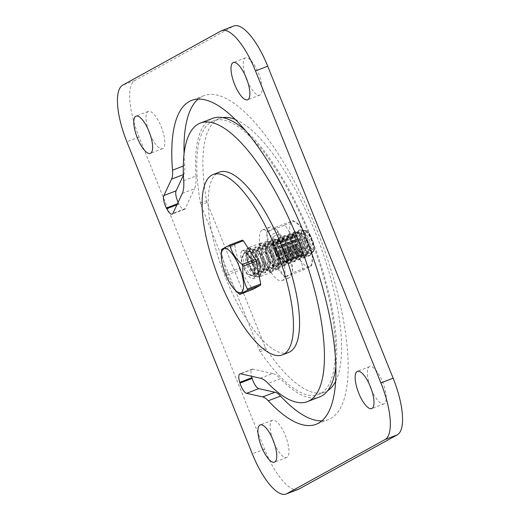 <?xml version="1.0" encoding="UTF-8"?>
<svg xmlns="http://www.w3.org/2000/svg" width="520" height="520" viewBox="0 0 520 520"><rect width="100%" height="100%" fill="white"/><g stroke="black" fill="none" stroke-linecap="round" stroke-linejoin="round"><path stroke-width="0.39" stroke-dasharray="2.6 1.95" d="M183.716 180.687L195.942 175.981A41.639 13.761 69 0 1 194.493 188.74L182.267 193.447M178.113 202.306A9.99 3.302 -111 0 0 178.6 203.327L178.964 204.035A9.99 3.302 -111 0 0 184.405 209.411A9.99 3.302 -111 0 0 185.172 208.618L194.493 188.74M260.364 378.228L272.591 373.522A41.639 13.761 69 0 1 280.436 378.749L268.209 383.448M195.942 175.981A149.201 49.316 69 0 1 212.544 118.398M245.076 130.169A149.201 49.316 69 0 1 335.926 366.36M319.677 396.903A149.201 49.316 69 0 1 280.436 378.749M183.385 174.597L183.8 174.434A27.762 9.171 -111 0 0 184.737 165.484L183.281 166.042M183.8 174.434L183.411 175.266M248.066 247.878A15.613 5.161 69 0 1 248.281 247.78A15.613 5.161 69 0 1 258.707 260.5A15.613 5.161 69 0 1 259.493 276.926A15.613 5.161 69 0 1 249.197 264.537A15.613 5.161 69 0 1 248.066 247.878M321.88 420.862A173.492 57.343 -111 0 0 328.4 419.575A173.492 57.343 -111 0 0 319.631 237.061A173.492 57.343 -111 0 0 203.827 95.726A173.492 57.343 -111 0 0 198.12 99.138M184.073 153.641A173.492 57.343 -111 0 0 184.737 165.484M272.591 373.522L252.889 369.122A9.99 3.302 -111 0 0 252.142 369.161A9.99 3.302 -111 0 0 251.57 376.266M150.156 134.57A19.949 6.591 -111 0 0 162.597 148.674A19.949 6.591 -111 0 0 161.59 127.686A19.949 6.591 -111 0 0 148.272 111.43A19.949 6.591 -111 0 0 148.005 111.559A19.949 6.591 -111 0 0 148.493 130.24M247.377 80.977A19.949 6.591 -111 0 0 259.825 95.088A19.949 6.591 -111 0 0 258.817 74.1A19.949 6.591 -111 0 0 245.499 57.843A19.949 6.591 -111 0 0 245.225 57.967A19.949 6.591 -111 0 0 245.713 76.655M371.507 389.76A19.949 6.591 -111 0 0 383.955 403.865A19.949 6.591 -111 0 0 382.941 382.876A19.949 6.591 -111 0 0 369.629 366.626A19.949 6.591 -111 0 0 369.356 366.75A19.949 6.591 -111 0 0 369.844 385.431M274.287 443.346A19.949 6.591 -111 0 0 286.728 457.457A19.949 6.591 -111 0 0 285.721 436.469A19.949 6.591 -111 0 0 272.402 420.212A19.949 6.591 -111 0 0 272.129 420.335A19.949 6.591 -111 0 0 272.623 439.023M260.293 243.172A15.613 5.161 -111 0 0 261.423 259.831A15.613 5.161 -111 0 0 271.719 272.22A15.613 5.161 -111 0 0 270.927 255.794A15.613 5.161 -111 0 0 260.507 243.074A15.613 5.161 -111 0 0 260.293 243.172M298.389 489.294A52.045 17.206 69 0 1 264.517 449.091L139.094 137.098A52.045 17.206 69 0 1 134.888 80.477L233.123 26.331A52.045 17.206 69 0 1 233.838 26M260.169 351.689A3.328 1.099 69 0 1 259.331 350.09L200.947 204.867A3.328 1.099 69 0 1 200.428 203.086A146.562 48.445 69 0 1 213.493 120.855A146.562 48.445 69 0 1 311.324 240.26A146.562 48.445 69 0 1 318.734 394.44A146.562 48.445 69 0 1 260.169 351.689L266.279 349.336A146.562 48.445 -111 0 0 324.844 392.093A146.562 48.445 -111 0 0 327.743 390.624M222.736 117.65A146.562 48.445 -111 0 0 219.609 118.502A146.562 48.445 -111 0 0 206.544 200.739A3.328 1.099 -111 0 0 207.064 202.514L265.44 347.737A3.328 1.099 -111 0 0 266.279 349.336M271.7 271.544A14.989 4.953 69 0 1 271.492 271.642A14.989 4.953 69 0 1 261.489 259.428A14.989 4.953 69 0 1 260.735 243.659A14.989 4.953 69 0 1 270.615 255.554A14.989 4.953 69 0 1 271.7 271.544M277.81 269.191A14.989 4.953 -111 0 0 276.725 253.201A14.989 4.953 -111 0 0 266.844 241.306A14.989 4.953 -111 0 0 267.605 257.075A14.989 4.953 -111 0 0 277.608 269.288A14.989 4.953 -111 0 0 277.81 269.191M335.745 381.069A146.562 48.445 -111 0 0 317.44 237.906A146.562 48.445 -111 0 0 235.086 119.379M242.19 250.809A14.989 4.953 69 0 1 242.392 250.712A14.989 4.953 69 0 1 252.395 262.925A14.989 4.953 69 0 1 253.156 278.694A14.989 4.953 69 0 1 243.275 266.799A14.989 4.953 69 0 1 242.19 250.809M248.3 248.456A14.989 4.953 -111 0 0 249.386 264.446A14.989 4.953 -111 0 0 259.266 276.341A14.989 4.953 -111 0 0 258.512 260.572A14.989 4.953 -111 0 0 248.508 248.358A14.989 4.953 -111 0 0 248.3 248.456M288.567 352.508A96.597 31.928 69 0 1 224.881 275.853A96.597 31.928 69 0 1 217.893 172.803A96.597 31.928 69 0 1 219.206 172.192M242.483 240.117L234.962 244.257L221.683 249.366M236.203 291.181L226.844 275.151A27.489 9.087 69 0 1 226.467 274.235A27.489 9.087 69 0 1 226.103 273.312L221.475 251.94M245.531 252.609L243.854 253.624L242.275 255.977L241.508 259.252L244.992 250.906L251.167 252.59L256.731 260.585L258.291 270.998L254.716 276.906L247.364 273.832L252.011 275.685L254.306 274.437C255.236 270.913 254.787 266.78 252.967 262.034C250.998 257.355 248.521 254.215 245.531 252.609A13.878 4.589 69 0 1 254.306 274.437M252.571 275.301A11.771 5.993 -110.4 0 0 252.98 262.132A11.771 5.993 -110.4 0 0 243.854 253.624L244.582 253.325A11.771 5.993 -110.4 0 0 242.275 255.977M247.364 273.832A13.878 4.589 69 0 1 243.724 266.936A13.878 4.589 69 0 1 241.508 259.252M253.065 289.289A27.489 9.087 69 0 1 252.194 288.646L238.914 293.755M226.844 275.151L240.123 270.043L252.194 288.646M240.123 270.043A27.489 9.087 69 0 1 239.753 269.126A27.489 9.087 69 0 1 239.389 268.203L226.103 273.312M221.553 250.569L234.832 245.453L239.389 268.203M234.832 245.453A27.489 9.087 69 0 1 234.962 244.257M250.016 275.223A11.771 5.993 -110.4 0 0 252.805 275.386A11.771 5.993 -110.4 0 0 254.098 261.716A11.771 5.993 -110.4 0 0 244.582 253.325M244.426 266.663L249.997 274.658L256.172 276.347L259.591 270.498L257.855 260.15L252.447 252.096L246.441 250.347L242.866 256.243L244.426 266.663M247.058 265.531A11.771 5.993 -110.4 0 0 256.581 273.923A11.771 5.993 -110.4 0 0 257.868 260.253A11.771 5.993 -110.4 0 0 248.352 251.862A11.771 5.993 -110.4 0 0 247.058 265.531M248.183 265.115A11.771 5.993 -110.4 0 0 257.699 273.507A11.771 5.993 -110.4 0 0 258.986 259.838A11.771 5.993 -110.4 0 0 249.47 251.44A11.771 5.993 -110.4 0 0 248.183 265.115M261.619 258.7L263.185 269.126L259.603 275.022L253.597 273.267L248.196 265.213L246.454 254.872L249.88 249.022L256.055 250.705L261.619 258.7M249.321 264.784L254.885 272.779L261.06 274.463L264.485 268.6L262.743 258.271L257.342 250.218L251.336 248.463L247.754 254.364L249.321 264.784M251.953 263.653A11.771 5.993 -110.4 0 0 261.469 272.044A11.771 5.993 -110.4 0 0 262.756 258.369A11.771 5.993 -110.4 0 0 253.24 249.977A11.771 5.993 -110.4 0 0 251.953 263.653M253.071 263.231A11.771 5.993 -110.4 0 0 262.587 271.622A11.771 5.993 -110.4 0 0 263.881 257.953A11.771 5.993 -110.4 0 0 254.364 249.561A11.771 5.993 -110.4 0 0 253.071 263.231M266.513 256.822L268.073 267.235L264.498 273.143L258.486 271.388L253.084 263.334L251.349 253L254.768 247.143L260.949 248.827L266.513 256.822M254.208 262.906L259.779 270.901L265.947 272.584L269.373 266.721L267.637 256.386L262.23 248.333L256.224 246.584L252.649 252.486L254.208 262.906M256.841 261.768A11.771 5.993 -110.4 0 0 266.357 270.159A11.771 5.993 -110.4 0 0 267.651 256.49A11.771 5.993 -110.4 0 0 258.135 248.099A11.771 5.993 -110.4 0 0 256.841 261.768M257.959 261.352A11.771 5.993 -110.4 0 0 267.475 269.744A11.771 5.993 -110.4 0 0 268.769 256.074A11.771 5.993 -110.4 0 0 259.252 247.683A11.771 5.993 -110.4 0 0 257.959 261.352M271.401 254.936L272.968 265.356L269.386 271.258L263.374 269.503L257.972 261.456L256.236 251.114L259.662 245.258L265.837 246.948L271.401 254.936M259.096 261.021L264.667 269.016L270.842 270.699L274.267 264.836L272.526 254.508L267.124 246.454L261.111 244.699L257.536 250.601L259.096 261.021M261.736 259.889A11.771 5.993 -110.4 0 0 271.252 268.281A11.771 5.993 -110.4 0 0 272.538 254.612A11.771 5.993 -110.4 0 0 263.022 246.214A11.771 5.993 -110.4 0 0 261.736 259.889M262.853 259.474A11.771 5.993 -110.4 0 0 272.37 267.865A11.771 5.993 -110.4 0 0 273.656 254.189A11.771 5.993 -110.4 0 0 264.141 245.797A11.771 5.993 -110.4 0 0 262.853 259.474M276.296 253.058L277.856 263.478L274.274 269.38L268.268 267.625L262.867 259.571L261.125 249.236L264.55 243.38L270.725 245.063L276.296 253.058M263.991 259.142L269.555 267.137L275.73 268.82L279.156 262.958L277.413 252.629L272.012 244.569L266.006 242.821L262.425 248.722L263.991 259.142M266.624 258.005A11.771 5.993 -110.4 0 0 276.139 266.396A11.771 5.993 -110.4 0 0 277.433 252.727A11.771 5.993 -110.4 0 0 267.911 244.335A11.771 5.993 -110.4 0 0 266.624 258.005M267.742 257.589A11.771 5.993 -110.4 0 0 277.257 265.98A11.771 5.993 -110.4 0 0 278.551 252.311A11.771 5.993 -110.4 0 0 269.035 243.919A11.771 5.993 -110.4 0 0 267.742 257.589M281.183 251.18L282.744 261.593L279.168 267.495L273.156 265.74L267.755 257.692L266.019 247.358L269.445 241.494L275.62 243.185L281.183 251.18M268.879 257.257L274.45 265.252L280.618 266.936L284.043 261.072L282.308 250.744L276.9 242.691L270.894 240.936L267.319 246.838L268.879 257.257M271.512 256.126A11.771 5.993 -110.4 0 0 281.028 264.517A11.771 5.993 -110.4 0 0 282.321 250.848A11.771 5.993 -110.4 0 0 272.805 242.457A11.771 5.993 -110.4 0 0 271.512 256.126M272.63 255.71A11.771 5.993 -110.4 0 0 282.152 264.101A11.771 5.993 -110.4 0 0 283.439 250.432A11.771 5.993 -110.4 0 0 273.923 242.034A11.771 5.993 -110.4 0 0 272.63 255.71M286.072 249.294L287.638 259.714L284.057 265.616L278.044 263.861L272.649 255.808L270.907 245.472L274.333 239.616L280.507 241.3L286.072 249.294M273.767 255.379L279.338 263.374L285.512 265.057L288.938 259.194L287.196 248.865L281.794 240.812L275.788 239.057L272.207 244.959L273.767 255.379M276.406 254.248A11.771 5.993 -110.4 0 0 285.922 262.639A11.771 5.993 -110.4 0 0 287.209 248.963A11.771 5.993 -110.4 0 0 277.693 240.572A11.771 5.993 -110.4 0 0 276.406 254.248M277.524 253.825A11.771 5.993 -110.4 0 0 287.04 262.217A11.771 5.993 -110.4 0 0 288.327 248.547A11.771 5.993 -110.4 0 0 278.811 240.156A11.771 5.993 -110.4 0 0 277.524 253.825M290.966 247.416L292.526 257.829L288.951 263.738L282.939 261.976L277.537 253.929L275.795 243.594L279.221 237.738L285.396 239.421L290.966 247.416M278.661 253.494L284.226 261.495L290.401 263.178L293.826 257.315L292.091 246.981L286.683 238.927L280.677 237.178L277.095 243.081L278.661 253.494M281.294 252.363A11.771 5.993 -110.4 0 0 290.81 260.754A11.771 5.993 -110.4 0 0 292.103 247.084A11.771 5.993 -110.4 0 0 282.581 238.693A11.771 5.993 -110.4 0 0 281.294 252.363M282.412 251.947A11.771 5.993 -110.4 0 0 291.928 260.338A11.771 5.993 -110.4 0 0 293.221 246.669A11.771 5.993 -110.4 0 0 283.706 238.277A11.771 5.993 -110.4 0 0 282.412 251.947M295.854 245.531L297.414 255.951L293.839 261.853L287.827 260.097L282.425 252.05L280.69 241.709L284.115 235.853L290.29 237.542L295.854 245.531M283.55 251.615L289.12 259.61L295.288 261.293L298.714 255.431L296.978 245.102L291.57 237.049L285.565 235.294L281.99 241.196L283.55 251.615M286.182 250.484A11.771 5.993 -110.4 0 0 295.698 258.875A11.771 5.993 -110.4 0 0 296.992 245.206A11.771 5.993 -110.4 0 0 287.476 236.808A11.771 5.993 -110.4 0 0 286.182 250.484M287.307 250.068A11.771 5.993 -110.4 0 0 296.822 258.459A11.771 5.993 -110.4 0 0 298.11 244.784A11.771 5.993 -110.4 0 0 288.594 236.392A11.771 5.993 -110.4 0 0 287.307 250.068M300.742 243.653L302.308 254.072L298.727 259.974L292.714 258.219L287.32 250.166L285.578 239.831L289.003 233.974L295.178 235.658L300.742 243.653M288.444 249.737L294.008 257.731L300.183 259.415L303.608 253.552L301.867 243.217L296.465 235.164L290.459 233.415L286.877 239.317L288.444 249.737M291.077 248.599A11.771 5.993 -110.4 0 0 300.593 256.99A11.771 5.993 -110.4 0 0 301.88 243.321A11.771 5.993 -110.4 0 0 292.364 234.93A11.771 5.993 -110.4 0 0 291.077 248.599M292.195 248.183A11.771 5.993 -110.4 0 0 301.711 256.575A11.771 5.993 -110.4 0 0 303.004 242.905A11.771 5.993 -110.4 0 0 293.481 234.514A11.771 5.993 -110.4 0 0 292.195 248.183M305.637 241.774L307.197 252.187L303.622 258.089L297.609 256.334L292.208 248.287L290.466 237.952L293.891 232.089L300.066 233.779L305.637 241.774M293.332 247.852L298.896 255.847L305.071 257.53L308.497 251.667L306.761 241.339L301.353 233.285L295.347 231.53L291.766 237.432L293.332 247.852M295.964 246.721A11.771 5.993 -110.4 0 0 305.481 255.112A11.771 5.993 -110.4 0 0 306.774 241.442A11.771 5.993 -110.4 0 0 297.258 233.051A11.771 5.993 -110.4 0 0 295.964 246.721M297.083 246.305A11.771 5.993 -110.4 0 0 306.599 254.696A11.771 5.993 -110.4 0 0 307.892 241.02A11.771 5.993 -110.4 0 0 298.376 232.629A11.771 5.993 -110.4 0 0 297.083 246.305M310.173 255.041L308.51 256.211L302.497 254.456L297.096 246.402L295.36 236.067L298.786 230.211L300.086 229.944C303.745 230.692 306.923 234.136 309.627 240.272C311.942 246.603 312.124 251.524 310.173 255.041A13.878 4.589 -111 0 1 309.855 255.495A13.878 4.589 -111 0 1 309.406 255.847A13.878 4.589 -111 0 1 309.218 255.938A13.878 4.589 -111 0 1 307.846 255.886L311.103 254.124L313.242 247.975L311.662 239.558L307.431 232.941L302.198 230.145L300.489 230.243L298.044 231.504C295.971 235.06 296.03 239.883 298.22 245.973C300.839 251.856 304.044 255.158 307.846 255.886M300.086 229.944A13.878 4.589 -111 0 0 300.021 229.938A13.878 4.589 -111 0 0 299.253 230.029A13.878 4.589 -111 0 0 299.065 230.119A13.878 4.589 -111 0 0 298.044 231.504M300.853 244.842A11.771 5.993 -110.4 0 0 310.375 253.233A11.771 5.993 -110.4 0 0 311.662 239.558A11.771 5.993 -110.4 0 0 302.146 231.166A11.771 5.993 -110.4 0 0 300.853 244.842M301.977 244.419A11.771 5.993 -110.4 0 0 311.493 252.811A11.771 5.993 -110.4 0 0 313.905 249.828L312.117 252.895C308.653 254.371 305.272 251.563 301.983 244.484C299.436 237.042 299.806 232.369 303.101 230.477L304.337 230.353L306.351 231.042A11.771 5.993 -110.4 0 0 303.264 230.75A11.771 5.993 -110.4 0 0 301.977 244.419M306.351 231.042C308.386 232.577 310.226 235.391 311.883 239.48C313.521 243.581 314.197 247.033 313.905 249.828M313.157 251.764A11.408 3.77 -111 0 0 313.521 251.472A11.408 3.77 -111 0 0 312.423 239.837A11.408 3.77 -111 0 0 305.435 230.464A11.408 3.77 -111 0 0 304.655 230.614A11.408 3.77 -111 0 0 305.572 243.022A11.408 3.77 -111 0 0 313.157 251.764M276.01 254.514A13.878 4.589 69 0 1 275.08 239.33A13.878 4.589 69 0 1 278.7 240.988A13.878 4.589 69 0 1 284.115 250.049A13.878 4.589 69 0 1 286.624 261.579A13.878 4.589 69 0 1 285.044 265.239A13.878 4.589 69 0 1 276.01 254.514M275.704 254.631A13.878 4.589 69 0 1 274.775 239.447A13.878 4.589 69 0 1 283.81 250.166A13.878 4.589 69 0 1 284.739 265.356A13.878 4.589 69 0 1 275.704 254.631M278.414 253.442A10.875 3.595 69 0 1 277.687 241.547A10.875 3.595 69 0 1 280.521 242.84A10.875 3.595 69 0 1 284.765 249.945A10.875 3.595 69 0 1 286.728 258.98A10.875 3.595 69 0 1 285.493 261.846A10.875 3.595 69 0 1 278.414 253.442M274.8 227.63L287.944 247.891L292.903 272.662L284.713 277.173L271.57 256.913L266.611 232.141L274.8 227.63L292.883 220.675C296.998 223.028 300.293 225.979 302.764 229.528C304.947 233.136 306.033 236.938 306.026 240.929C308.867 243.99 310.798 247.696 311.818 252.044C312.559 256.445 312.286 260.995 310.986 265.7L292.903 272.662M279.637 252.974A10.875 3.595 69 0 1 277.673 243.939A10.875 3.595 69 0 1 278.909 241.072A10.875 3.595 69 0 1 285.987 249.477A10.875 3.595 69 0 1 286.715 261.372A10.875 3.595 69 0 1 283.881 260.078A10.875 3.595 69 0 1 279.637 252.974M284.7 225.186L292.103 221.656C293.417 220.909 293.677 220.584 292.883 220.675L295.607 221.93A24.29 8.027 -111 0 0 292.103 221.656A24.29 8.027 69 0 0 290.485 236.294C289.49 231.992 287.56 228.293 284.7 225.186L266.611 232.141M289.659 249.958C290.953 245.303 291.233 240.754 290.485 236.294A24.29 8.027 -111 0 0 299.539 258.811C297.102 255.3 293.807 252.35 289.659 249.958L271.57 256.913M302.803 270.212C302.822 266.266 301.736 262.464 299.539 258.811A24.29 8.027 -111 0 0 310.206 266.682L302.803 270.212L284.713 277.173M306.026 240.929L287.944 247.891M311.942 264.394A24.29 8.027 -111 0 1 310.206 266.682C311.519 265.941 311.779 265.61 310.986 265.7L311.402 265.844L311.942 264.394A24.29 8.027 -111 0 0 311.818 252.044A24.29 8.027 -111 0 0 308.243 240.26A24.29 8.027 -111 0 0 302.764 229.528A24.29 8.027 -111 0 0 295.607 221.93M280.293 252.869A13.878 4.589 69 0 1 277.784 241.339A13.878 4.589 69 0 1 279.357 237.686A13.878 4.589 69 0 1 288.392 248.404A13.878 4.589 69 0 1 289.322 263.588A13.878 4.589 69 0 1 285.708 261.937A13.878 4.589 69 0 1 280.293 252.869M280.904 252.636A13.878 4.589 69 0 1 279.968 237.445A13.878 4.589 69 0 1 283.589 239.103A13.878 4.589 69 0 1 289.003 248.17A13.878 4.589 69 0 1 291.512 259.701A13.878 4.589 69 0 1 289.939 263.354A13.878 4.589 69 0 1 280.904 252.636M297.167 246.363A13.65 4.511 -111 0 0 304.265 256.672A13.65 4.511 -111 0 0 305.136 241.975A13.65 4.511 -111 0 0 295.087 232.804A13.65 4.511 -111 0 0 297.167 246.363M283.309 251.563A10.875 3.595 69 0 1 282.575 239.661A10.875 3.595 69 0 1 285.415 240.962A10.875 3.595 69 0 1 289.653 248.066A10.875 3.595 69 0 1 291.623 257.101A10.875 3.595 69 0 1 290.387 259.961A10.875 3.595 69 0 1 283.309 251.563M296.569 246.545A12.636 4.173 69 0 1 294.645 233.994A12.636 4.173 69 0 1 299.013 234.228A12.636 4.173 69 0 1 303.947 242.483A12.636 4.173 69 0 1 306.228 252.98A12.636 4.173 69 0 1 303.141 256.087A12.636 4.173 69 0 1 296.569 246.545M284.531 251.095A10.875 3.595 69 0 1 282.568 242.06A10.875 3.595 69 0 1 283.797 239.194A10.875 3.595 69 0 1 290.875 247.592A10.875 3.595 69 0 1 291.61 259.493A10.875 3.595 69 0 1 288.776 258.193A10.875 3.595 69 0 1 284.531 251.095M295.575 246.994A13.878 4.589 69 0 1 294.639 231.803A13.878 4.589 69 0 1 298.259 233.461A13.878 4.589 69 0 1 303.673 242.528A13.878 4.589 69 0 1 306.183 254.059A13.878 4.589 69 0 1 304.61 257.712A13.878 4.589 69 0 1 295.575 246.994M285.181 250.991A13.878 4.589 69 0 1 282.672 239.453A13.878 4.589 69 0 1 284.252 235.8A13.878 4.589 69 0 1 293.28 246.525A13.878 4.589 69 0 1 294.216 261.709A13.878 4.589 69 0 1 290.596 260.052A13.878 4.589 69 0 1 285.181 250.991M294.964 247.228A13.878 4.589 69 0 1 292.454 235.69A13.878 4.589 69 0 1 294.028 232.037A13.878 4.589 69 0 1 303.062 242.762A13.878 4.589 69 0 1 303.999 257.946A13.878 4.589 69 0 1 300.378 256.288A13.878 4.589 69 0 1 294.964 247.228M285.792 250.75A13.878 4.589 69 0 1 284.863 235.567A13.878 4.589 69 0 1 288.476 237.224A13.878 4.589 69 0 1 293.897 246.285A13.878 4.589 69 0 1 296.4 257.822A13.878 4.589 69 0 1 294.827 261.476A13.878 4.589 69 0 1 285.792 250.75M294.314 247.332A10.875 3.595 69 0 1 292.344 238.297A10.875 3.595 69 0 1 293.579 235.43A10.875 3.595 69 0 1 300.658 243.834A10.875 3.595 69 0 1 301.386 255.73A10.875 3.595 69 0 1 298.552 254.43A10.875 3.595 69 0 1 294.314 247.332M288.197 249.685A10.875 3.595 69 0 1 287.469 237.783A10.875 3.595 69 0 1 290.303 239.083A10.875 3.595 69 0 1 294.548 246.181A10.875 3.595 69 0 1 296.511 255.216A10.875 3.595 69 0 1 295.276 258.083A10.875 3.595 69 0 1 288.197 249.685M293.085 247.8A10.875 3.595 69 0 1 292.357 235.905A10.875 3.595 69 0 1 295.191 237.198A10.875 3.595 69 0 1 299.436 244.303A10.875 3.595 69 0 1 301.399 253.338A10.875 3.595 69 0 1 300.163 256.197A10.875 3.595 69 0 1 293.085 247.8M289.419 249.21A10.875 3.595 69 0 1 287.456 240.175A10.875 3.595 69 0 1 288.691 237.315A10.875 3.595 69 0 1 295.769 245.713A10.875 3.595 69 0 1 296.498 257.615A10.875 3.595 69 0 1 293.663 256.315A10.875 3.595 69 0 1 289.419 249.21M290.68 248.872A13.878 4.589 69 0 1 289.75 233.688A13.878 4.589 69 0 1 293.371 235.339A13.878 4.589 69 0 1 298.786 244.406A13.878 4.589 69 0 1 301.294 255.938A13.878 4.589 69 0 1 299.715 259.591A13.878 4.589 69 0 1 290.68 248.872M290.069 249.106A13.878 4.589 69 0 1 287.567 237.575A13.878 4.589 69 0 1 289.139 233.922A13.878 4.589 69 0 1 298.175 244.641A13.878 4.589 69 0 1 299.104 259.831A13.878 4.589 69 0 1 295.49 258.173A13.878 4.589 69 0 1 290.069 249.106M280.111 233.922L272.578 236.821L272.798 246.331L280.332 243.431L280.111 233.922A27.151 8.97 69 0 1 291.506 260.383A27.151 8.97 69 0 1 289.503 277.739A27.151 8.97 69 0 1 271.382 255.619A27.151 8.97 69 0 1 270.01 227.065A27.151 8.97 69 0 1 278.493 231.849L278.714 241.364L271.187 244.264L270.959 234.748L278.493 231.849M280.332 243.431A13.988 4.622 69 0 1 285.889 256.88A13.988 4.622 69 0 1 284.778 265.46A13.988 4.622 69 0 1 275.444 254.059A13.988 4.622 69 0 1 274.736 239.343A13.988 4.622 69 0 1 278.714 241.364M272.798 246.331A13.988 4.622 69 0 1 278.356 259.779A13.988 4.622 69 0 1 277.251 268.353A13.988 4.622 69 0 1 267.911 256.958A13.988 4.622 69 0 1 267.202 242.242A13.988 4.622 69 0 1 271.187 244.264M272.578 236.821A27.151 8.97 69 0 1 283.978 263.276A27.151 8.97 69 0 1 281.97 280.637A27.151 8.97 69 0 1 263.855 258.518A27.151 8.97 69 0 1 262.476 229.957A27.151 8.97 69 0 1 270.959 234.748M185.172 208.618L172.946 213.317M178.964 204.035L176.936 204.815M178.6 203.327L177.424 203.775M252.889 369.122L240.662 373.828M134.888 80.477L122.662 85.183M139.094 137.098L126.867 141.798M233.123 26.331L220.903 31.031M264.517 449.091L252.291 453.798M259.331 350.09L265.44 347.737M207.064 202.514L200.947 204.867M200.428 203.086L206.544 200.739M184.405 209.411L172.178 214.117M203.827 95.726L191.6 100.425M328.4 419.575L316.173 424.275M252.142 369.161L239.922 373.861M148.272 111.43L136.045 116.135M162.597 148.674L150.371 153.374M245.499 57.843L233.272 62.543M259.825 95.088L247.598 99.788M369.629 366.626L357.403 371.325M383.955 403.865L371.728 408.571M272.402 420.212L260.175 424.912M286.728 457.457L274.502 462.156M260.507 243.074L248.281 247.78M271.719 272.22L259.493 276.926M266.844 241.306L260.735 243.659M277.608 269.288L271.492 271.642M219.609 118.502L213.493 120.855M324.844 392.093L318.734 394.44M248.508 248.358L242.392 250.712M259.266 276.341L253.156 278.694M252.805 275.386L251.999 275.691M254.716 276.906L256.172 276.347M244.992 250.9L246.441 250.341M257.699 273.507L256.581 273.923M249.47 251.44L248.352 251.862M259.603 275.022L261.06 274.463M249.88 249.022L251.336 248.463M262.587 271.622L261.469 272.044M254.364 249.561L253.24 249.977M264.498 273.143L265.947 272.584M254.768 247.143L256.224 246.584M267.475 269.744L266.357 270.159M259.252 247.683L258.135 248.099M269.386 271.258L270.842 270.699M259.662 245.258L261.111 244.699M272.37 267.865L271.252 268.281M264.141 245.797L263.022 246.214M274.274 269.38L275.73 268.82M264.55 243.38L266.006 242.821M277.257 265.98L276.139 266.396M269.035 243.919L267.911 244.335M279.168 267.495L280.618 266.936M269.445 241.494L270.894 240.936M282.152 264.101L281.028 264.517M273.923 242.034L272.805 242.457M284.057 265.616L285.512 265.057M274.333 239.616L275.788 239.057M287.04 262.217L285.922 262.639M278.811 240.156L277.693 240.572M288.951 263.738L290.401 263.178M279.221 237.738L280.677 237.178M291.928 260.338L290.81 260.754M283.706 238.277L282.581 238.693M293.839 261.853L295.288 261.293M284.115 235.853L285.565 235.294M296.822 258.459L295.698 258.875M288.594 236.392L287.476 236.808M298.727 259.974L300.183 259.415M289.003 233.974L290.459 233.415M301.711 256.575L300.593 256.99M293.481 234.514L292.364 234.93M303.622 258.089L305.071 257.53M293.891 232.089L295.347 231.53M306.599 254.696L305.481 255.112M298.376 232.629L297.258 233.051M302.198 230.145L300.021 229.938M311.103 254.124L309.855 255.495M308.51 256.211L309.218 255.938M298.786 230.211L299.253 230.029M311.493 252.811L310.375 253.233M303.264 230.75L302.146 231.166M305.435 230.464L304.33 230.353M313.521 251.472L312.656 252.421M280.521 242.84L278.7 240.988M277.687 241.547L278.909 241.072M286.728 258.98L286.624 261.579M285.493 261.846L286.715 261.372M277.673 243.939L277.784 241.339M283.881 260.078L285.708 261.937M279.357 237.686L279.968 237.445M289.322 263.588L289.939 263.354M285.415 240.962L283.589 239.103M294.645 233.994L295.087 232.804M303.141 256.087L304.265 256.672M291.623 257.101L291.512 259.701M282.575 239.661L283.797 239.194M299.013 234.228L298.259 233.461M306.228 252.98L306.183 254.059M290.387 259.961L291.61 259.493M282.568 242.06L282.672 239.453M294.028 232.037L294.639 231.803M303.999 257.946L304.61 257.712M288.776 258.193L290.596 260.052M284.252 235.8L284.863 235.567M292.344 238.297L292.454 235.69M298.552 254.43L300.378 256.288M294.216 261.709L294.827 261.476M290.303 239.083L288.476 237.224M292.357 235.905L293.579 235.43M300.163 256.197L301.386 255.73M296.511 255.216L296.4 257.822M287.469 237.783L288.691 237.315M295.191 237.198L293.371 235.339M301.399 253.338L301.294 255.938M295.276 258.083L296.498 257.615M287.456 240.175L287.567 237.575M289.139 233.922L289.75 233.688M299.104 259.831L299.715 259.591M293.663 256.315L295.49 258.173M277.251 268.353L284.778 265.46M267.202 242.242L274.736 239.343M281.97 280.637L289.503 277.739M262.476 229.957L270.01 227.065"/><path stroke-width="0.78" d="M176.936 204.815L166.738 208.734A9.99 3.302 69 0 0 172.178 214.117A9.99 3.302 69 0 0 172.946 213.317L182.267 193.447A41.639 13.761 -111 0 0 183.716 180.687A149.201 49.316 -111 0 1 200.323 123.097A149.201 49.316 -111 0 1 299.91 244.647A149.201 49.316 -111 0 1 307.457 401.603A149.201 49.316 -111 0 1 268.209 383.448A41.639 13.761 -111 0 0 260.364 378.228L240.662 373.828A9.99 3.302 69 0 0 239.922 373.861A9.99 3.302 69 0 0 239.727 382.343L239.961 383.123A9.99 3.302 69 0 0 246.584 393.334L262.691 396.929A27.762 9.171 69 0 1 268.281 400.79L280.507 396.091A27.762 9.171 -111 0 0 274.918 392.229L262.691 396.929M200.323 123.097L212.544 118.398A149.201 49.316 69 0 1 245.076 130.169M335.926 366.36A149.201 49.316 69 0 1 319.677 396.903L307.457 401.603M183.281 166.042L172.51 170.183A27.762 9.171 69 0 1 171.574 179.14L183.385 174.597M166.738 208.734L166.374 208.026A9.99 3.302 69 0 1 163.878 195.546L171.574 179.14M183.411 175.266L176.105 190.84A9.99 3.302 -111 0 0 178.113 202.306M172.51 170.183A173.492 57.343 69 0 1 191.6 100.425A173.492 57.343 69 0 1 307.405 241.768A173.492 57.343 69 0 1 316.173 424.275A173.492 57.343 69 0 1 268.281 400.79M135.779 116.259A19.949 6.591 69 0 1 136.045 116.135A19.949 6.591 69 0 1 149.363 132.386A19.949 6.591 69 0 1 150.371 153.374A19.949 6.591 69 0 1 137.222 137.547A19.949 6.591 69 0 1 135.779 116.259M232.999 62.673A19.949 6.591 69 0 1 233.272 62.543A19.949 6.591 69 0 1 246.591 78.8A19.949 6.591 69 0 1 247.598 99.788A19.949 6.591 69 0 1 234.442 83.954A19.949 6.591 69 0 1 232.999 62.673M357.13 371.456A19.949 6.591 69 0 1 357.403 371.325A19.949 6.591 69 0 1 370.721 387.582A19.949 6.591 69 0 1 371.728 408.571A19.949 6.591 69 0 1 358.572 392.737A19.949 6.591 69 0 1 357.13 371.456M259.903 425.041A19.949 6.591 69 0 1 260.175 424.912A19.949 6.591 69 0 1 273.494 441.168A19.949 6.591 69 0 1 274.502 462.156A19.949 6.591 69 0 1 261.352 446.322A19.949 6.591 69 0 1 259.903 425.041M126.867 141.798A52.045 17.206 69 0 1 122.662 85.183L220.903 31.031A52.045 17.206 69 0 1 221.611 30.706A52.045 17.206 69 0 1 255.483 70.909L380.906 382.902A52.045 17.206 69 0 1 385.112 439.524L286.877 493.668A52.045 17.206 69 0 1 286.163 494A52.045 17.206 69 0 1 252.291 453.798L126.867 141.798M251.57 376.266A9.99 3.302 -111 0 0 251.953 377.644L252.187 378.424A9.99 3.302 -111 0 0 258.811 388.629L274.918 392.229M280.507 396.091A173.492 57.343 -111 0 0 321.88 420.862M198.12 99.138A173.492 57.343 -111 0 0 184.073 153.641M148.493 130.24A19.949 6.591 -111 0 0 150.156 134.57M245.713 76.655A19.949 6.591 -111 0 0 247.377 80.977M369.844 385.431A19.949 6.591 -111 0 0 371.507 389.76M272.623 439.023A19.949 6.591 -111 0 0 274.287 443.346M221.611 30.706L233.838 26A52.045 17.206 69 0 1 267.709 66.203L393.133 378.203A52.045 17.206 69 0 1 397.339 434.818L299.097 488.969A52.045 17.206 69 0 1 298.389 489.294L286.163 494M327.743 390.624A146.562 48.445 -111 0 0 335.745 381.069M235.086 119.379A146.562 48.445 -111 0 0 222.736 117.65M211.776 175.156A96.597 31.928 69 0 1 213.096 174.544A96.597 31.928 69 0 1 277.576 253.24A96.597 31.928 69 0 1 282.458 354.861A96.597 31.928 69 0 1 218.77 278.207A96.597 31.928 69 0 1 211.776 175.156M213.096 174.544L219.206 172.192A96.597 31.928 69 0 1 283.686 250.887A96.597 31.928 69 0 1 288.567 352.508L282.458 354.861M221.358 254.794A23.562 7.787 69 0 1 227.903 249.477A23.562 7.787 69 0 1 239.369 266.793A23.562 7.787 69 0 1 243.353 288.769A23.562 7.787 69 0 1 234.806 289.757A23.562 7.787 69 0 1 225.615 274.372A23.562 7.787 69 0 1 221.358 254.794L221.553 250.569A27.489 9.087 69 0 1 221.683 249.366L229.197 245.225L242.483 240.117A27.489 9.087 69 0 1 243.353 240.76L230.067 245.869C231.933 252.869 235.957 259.07 242.138 264.472L255.424 259.363L243.353 240.76M229.197 245.225A27.489 9.087 69 0 1 230.067 245.869M242.138 264.472A27.489 9.087 69 0 1 242.515 265.389A27.489 9.087 69 0 1 242.879 266.312C242.249 274.69 243.763 282.269 247.436 289.062A27.489 9.087 69 0 1 247.299 290.257L239.785 294.398A27.489 9.087 69 0 1 238.914 293.755L234.806 289.757M255.424 259.363A27.489 9.087 69 0 1 256.165 261.203L242.879 266.312M247.436 289.062L260.715 283.953L256.165 261.203M260.715 283.953A27.489 9.087 69 0 1 260.585 285.149L247.299 290.257M239.785 294.398L253.065 289.289L260.585 285.149M176.105 190.84L163.878 195.546M258.811 388.629L246.584 393.334M177.424 203.775L166.374 208.026M252.187 378.424L239.961 383.123M251.953 377.644L239.727 382.343M267.709 66.203L255.483 70.909M393.133 378.203L380.906 382.902M397.339 434.818L385.112 439.524M299.097 488.969L286.877 493.668"/></g></svg>
